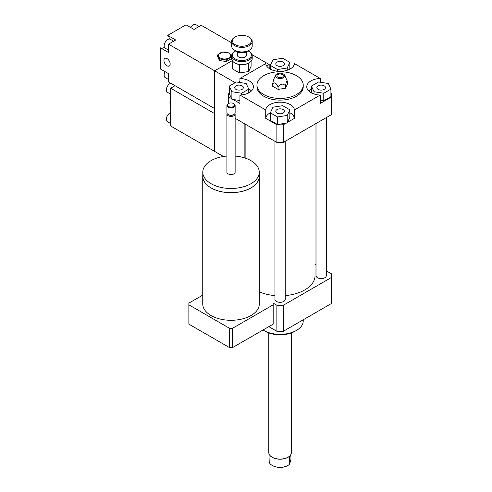 <?xml version="1.0" encoding="UTF-8"?>
<svg xmlns="http://www.w3.org/2000/svg" width="492" height="492" viewBox="0 0 492 492"><rect width="100%" height="100%" fill="white"/><g stroke="black" fill="none" stroke-linecap="round" stroke-linejoin="round"><path stroke-width="0.74" d="M202.796 175.392A28.272 16.322 0 0 0 202.747 176.376A28.272 16.322 0 0 0 231.019 192.698A28.272 16.322 0 0 0 259.296 176.376A28.272 16.322 0 0 0 259.241 175.392M259.296 176.376L259.296 303.976A28.272 16.322 180 0 1 231.019 320.298A28.272 16.322 180 0 1 202.747 303.976L202.747 176.376M226.91 156.062A28.222 16.291 0 0 0 211.062 160.656A28.222 16.291 0 0 0 202.796 172.182L202.796 176.376A28.222 16.291 0 0 0 231.019 192.673A28.222 16.291 0 0 0 259.241 176.376L259.241 172.182A28.222 16.291 0 0 0 235.133 156.062M202.796 172.182A28.222 16.291 0 0 0 231.019 188.473A28.222 16.291 0 0 0 259.241 172.182M227.052 113.418A4.114 2.374 0 0 0 226.91 114.046L226.91 172.182A4.114 2.374 0 0 0 231.019 174.555A4.114 2.374 0 0 0 235.133 172.182L235.133 114.046A4.114 2.374 0 0 0 234.985 113.418M226.91 114.046A4.114 2.374 0 0 0 231.019 116.419A4.114 2.374 0 0 0 235.133 114.046M228.306 103.658A4.114 2.374 0 0 0 228.11 103.763L228.11 103.763A4.114 2.374 0 0 0 226.91 105.442L226.91 112.785A4.114 2.374 0 0 0 228.11 114.464L228.657 114.784A3.339 1.931 0 0 0 233.38 114.784L233.928 114.464A4.114 2.374 0 0 0 235.133 112.785L235.133 105.442A4.114 2.374 0 0 0 233.928 103.763A4.114 2.374 0 0 0 233.737 103.658M228.11 114.464A4.114 2.374 0 0 0 233.928 114.464M226.91 105.442A4.114 2.374 0 0 0 231.019 107.816A4.114 2.374 0 0 0 235.133 105.442M228.472 103.554L228.472 103.554A3.598 2.079 0 0 0 228.472 106.493A3.598 2.079 0 0 0 233.565 106.493A3.598 2.079 0 0 0 233.565 103.554A3.598 2.079 0 0 0 228.472 103.554L228.11 103.763L228.472 103.554M202.747 295.114L188.891 303.115A42.152 24.336 0 0 0 188.867 303.976A42.152 24.336 0 0 0 188.891 304.837L188.891 324.148L229.524 347.604A42.152 24.336 0 0 0 232.513 347.604L273.146 324.148A42.152 24.336 0 0 0 273.171 323.287L273.171 303.976A42.152 24.336 0 0 0 273.146 303.115L276.873 305.268A51.408 29.68 0 0 0 283.312 305.268L331.399 277.506A51.408 29.68 0 0 0 331.497 275.643A51.408 29.68 0 0 0 331.399 273.786L326.307 270.846M188.891 304.837L229.524 328.299L229.524 347.604M229.524 328.299A42.152 24.336 0 0 0 232.513 328.299L232.513 347.604M232.513 328.299L273.146 304.837L273.146 324.148M273.146 304.837A42.152 24.336 0 0 0 273.171 303.976M188.867 303.976L188.867 323.287A42.152 24.336 0 0 0 188.891 324.148M318.121 85.848A4.305 2.485 180 0 1 322.813 85.307A4.305 2.485 180 0 1 325.476 87.607A4.305 2.485 180 0 1 321.165 90.091A4.305 2.485 180 0 1 316.86 87.607A4.305 2.485 180 0 1 318.121 85.848M283.14 109.562A4.305 2.485 180 0 1 284.401 111.321A4.305 2.485 180 0 1 280.089 113.806A4.305 2.485 180 0 1 275.784 111.321A4.305 2.485 180 0 1 278.447 109.021A4.305 2.485 180 0 1 283.14 109.562M242.064 89.36A4.305 2.485 180 0 1 237.372 89.901A4.305 2.485 180 0 1 234.709 87.607A4.305 2.485 180 0 1 239.02 85.116A4.305 2.485 180 0 1 243.325 87.607A4.305 2.485 180 0 1 242.064 89.36M323.779 93.234L314.031 91.721L311.418 86.094L318.558 81.98L328.305 83.486L330.913 89.114L323.779 93.234L323.779 100.786L320.255 100.239M314.031 93.984L314.031 91.721M311.418 92.877L311.418 86.094M323.779 100.786L330.913 96.666L330.913 89.114M270.348 112.828L272.955 107.201L282.703 105.694L289.837 109.808L287.23 115.435L277.482 116.948L270.348 112.828L270.348 120.38L277.482 124.501L277.482 116.948M270.385 112.736A14.391 8.309 0 0 0 265.729 118.344L265.729 109.95A14.391 8.309 180 0 1 280.089 102.17A14.391 8.309 180 0 1 294.456 109.95L294.456 118.344L287.531 122.348L289.837 117.367L289.837 109.808M287.531 122.348L287.23 122.994L287.23 115.435M287.23 122.994L277.482 124.501M236.406 81.98L246.154 83.486L248.761 89.114L241.627 93.234L231.88 91.721L229.272 86.094L236.406 81.98M248.761 92.877L248.761 89.114M241.627 94.938L241.627 93.234M239.93 100.522L231.88 99.279L231.88 91.721M231.88 99.279L229.272 93.652L229.272 86.094M277.045 65.645A4.305 2.485 180 0 1 275.784 63.886A4.305 2.485 180 0 1 280.096 61.402A4.305 2.485 180 0 1 284.401 63.892A4.305 2.485 180 0 1 281.738 66.186A4.305 2.485 180 0 1 277.045 65.645M289.837 62.379L287.23 68.007L277.482 69.52L270.348 65.399L272.955 59.772L282.703 58.259L289.837 62.379L289.837 69.163M287.23 70.27L287.23 68.007M277.482 71.223L277.482 69.52M270.348 69.163L270.348 65.399M330.913 93.019L331.399 93.302A51.408 29.68 180 0 1 331.497 95.159A51.408 29.68 180 0 1 331.399 97.016L320.255 103.455L320.255 95.061A14.391 8.309 180 0 1 306.774 86.764A14.391 8.309 180 0 1 320.255 78.474L320.255 82.238M311.418 89.046A14.391 8.309 0 0 0 308.742 90.965M294.456 118.344A14.391 8.309 0 0 0 289.837 112.76M286.104 123.166L283.312 124.777A51.408 29.68 180 0 1 276.873 124.777L265.729 118.344M239.93 82.521L239.93 78.474A14.391 8.309 180 0 1 253.411 86.764A14.391 8.309 180 0 1 239.93 95.061L239.93 103.455L233.005 99.452M251.443 90.965A14.391 8.309 0 0 0 248.724 89.021M231.578 98.634L228.786 97.016A51.408 29.68 180 0 1 228.688 95.159A51.408 29.68 180 0 1 228.786 93.302L229.272 93.019M239.93 78.474L265.729 63.579A14.391 8.309 180 0 0 280.089 71.358A14.391 8.309 180 0 0 294.456 63.579L320.255 78.474M331.497 95.159L331.497 112.791A51.408 29.68 180 0 1 331.399 114.648L331.399 97.016M320.255 95.061L294.456 109.95M331.399 114.648L283.312 142.409L283.312 124.777M278.097 87.084C280.581 83.579 283.066 83.191 285.551 85.934C286.215 81.377 286.879 79.938 287.543 81.629L287.543 83.935L285.551 88.234L278.097 89.39L272.636 86.241L272.636 83.935C274.456 81.863 276.276 82.914 278.097 87.084L278.097 89.39M275.625 75.165A4.625 2.669 180 0 1 278.89 73.271A4.625 2.669 180 0 1 283.361 73.96A4.625 2.669 180 0 1 284.56 75.165A4.625 2.669 180 0 1 280.089 78.523A4.625 2.669 180 0 1 275.625 75.165L273.632 79.47L272.636 83.935M285.551 85.934L285.551 88.234M284.56 75.165L287.543 81.629M282.346 74.55A3.186 1.839 180 0 1 282.863 76.764A3.186 1.839 180 0 1 280.089 77.693A3.186 1.839 180 0 1 277.322 76.764A3.186 1.839 180 0 1 278.158 74.39A3.186 1.839 180 0 1 282.346 74.55M296.448 75.639A23.13 13.358 180 0 1 303.226 85.085A23.13 13.358 180 0 1 280.089 98.443A23.13 13.358 180 0 1 256.959 85.085A23.13 13.358 180 0 1 271.24 72.748A23.13 13.358 180 0 1 296.448 75.639M303.226 85.085L303.226 86.764A23.13 13.358 180 0 1 280.089 100.122A23.13 13.358 180 0 1 256.959 86.764L256.959 85.085M283.312 142.409A51.408 29.68 180 0 1 276.873 142.409L235.133 118.308M276.873 142.409L276.873 124.777M265.729 109.95L239.93 95.061M228.786 103.394L228.786 97.016M303.226 319.794L303.226 320.975A23.13 13.358 180 0 1 296.448 330.421A23.13 13.358 180 0 1 263.737 330.421A23.13 13.358 180 0 1 263.023 329.991M294.997 331.257L296.448 330.421L294.997 331.257A21.076 12.171 180 0 1 265.188 331.257L263.737 330.421M316.03 264.911L315.046 264.345M315.046 124.089L315.046 275.643A34.957 20.184 180 0 1 285.231 295.606M274.954 295.606A34.957 20.184 180 0 1 259.296 291.867M326.307 117.588L326.307 275.643A5.141 2.97 180 0 1 323.133 278.386A5.141 2.97 180 0 1 317.531 277.746A5.141 2.97 180 0 1 316.03 275.643L316.03 123.523M285.231 141.302L285.231 299.357A5.141 2.97 180 0 1 282.057 302.1A5.141 2.97 180 0 1 276.455 301.461A5.141 2.97 180 0 1 274.954 299.357L274.954 141.302M331.399 277.506L331.399 303.527A51.408 29.68 0 0 0 331.497 301.67L331.497 275.643M268.823 326.645L276.873 331.288A51.408 29.68 0 0 0 283.312 331.288L331.399 303.527M276.873 305.268L276.873 331.288M283.312 305.268L283.312 331.288M247.974 50.879A9.459 5.461 180 0 1 248.614 51.211A9.459 5.461 180 0 1 244.37 60.35A9.459 5.461 180 0 1 233.731 57.804A9.459 5.461 180 0 1 235.237 51.211A9.459 5.461 180 0 1 235.871 50.879M235.237 51.211L234.653 51.549A10.283 5.935 0 0 0 231.646 55.744A10.283 5.935 0 0 0 244.585 61.482A10.283 5.935 0 0 0 252.205 55.744A10.283 5.935 0 0 0 249.198 51.549L248.614 51.211M252.205 55.744L252.205 58.603A10.283 5.935 180 0 1 249.198 62.798A10.283 5.935 180 0 1 244.585 64.335A10.283 5.935 180 0 1 234.653 62.798A10.283 5.935 180 0 1 231.646 58.603L231.646 55.744M246.553 51.734L246.553 55.073A4.625 2.669 180 0 1 243.122 57.656A4.625 2.669 180 0 1 237.298 55.073L237.298 51.734M234.653 62.798L235.237 63.136A9.459 5.461 0 0 0 239.413 64.538L239.542 64.557A9.459 5.461 0 0 0 248.565 63.16L249.198 62.798M248.663 63.105L248.638 71.543L239.469 72.964L239.469 64.538M247.704 51.002A7.195 4.157 180 0 1 247.015 51.463A7.195 4.157 180 0 1 243.786 52.539A7.195 4.157 180 0 1 236.837 51.463A7.195 4.157 180 0 1 236.148 51.002M236.837 51.463L237.415 51.801A6.371 3.678 0 0 0 243.577 52.755A6.371 3.678 0 0 0 246.43 51.801L247.015 51.463M252.205 41.476L252.205 46.008A10.283 5.935 180 0 1 249.198 50.209A10.283 5.935 180 0 1 244.585 51.74A10.283 5.935 180 0 1 234.653 50.209A10.283 5.935 180 0 1 231.646 46.008L231.646 41.476A10.283 5.935 0 0 0 244.585 47.207A10.283 5.935 0 0 0 252.205 41.476A10.283 5.935 0 0 0 249.198 37.281L248.614 36.943A9.459 5.461 180 0 1 244.37 46.076A9.459 5.461 180 0 1 233.731 43.536A9.459 5.461 180 0 1 235.237 36.943A9.459 5.461 180 0 1 248.614 36.943M234.653 50.209L235.237 50.541A9.459 5.461 0 0 0 244.37 51.955A9.459 5.461 0 0 0 248.614 50.541L249.198 50.209M235.237 36.943L234.653 37.281A10.283 5.935 0 0 0 231.646 41.476M248.638 71.543L251.098 66.248L251.098 61.279M239.469 72.964L232.753 69.089L232.753 61.279M268.94 453.63L269.235 462.357A11.156 6.439 180 0 0 272.205 465.426A11.156 6.439 180 0 0 278.251 467.228A11.156 6.439 180 0 0 287.98 465.426A11.156 6.439 180 0 0 289.517 464.319L289.517 457.898L291.246 453.63A11.31 6.531 0 0 0 291.399 452.554L291.399 332.924M290.95 455.537L290.95 459.393L289.517 464.319M272.334 465.5A10.793 6.23 0 0 0 272.457 465.573A10.793 6.23 0 0 0 287.728 465.573A10.793 6.23 0 0 0 287.851 465.5M269.837 455.309A11.156 6.439 0 0 0 269.911 455.401A11.156 6.439 0 0 0 278.251 459.122A11.156 6.439 0 0 0 290.274 455.401A11.156 6.439 0 0 0 290.341 455.309M268.786 332.924L268.786 452.554A11.31 6.531 0 0 0 269.77 455.223A11.31 6.531 0 0 0 278.226 458.993A11.31 6.531 0 0 0 290.415 455.223A11.31 6.531 0 0 0 291.246 453.636M235.201 82.674L214.66 70.817L232.273 60.645L214.66 70.817L214.66 151.407L170.681 126.007L170.681 88.234L175.041 85.719M223.46 156.481L214.66 151.407L214.66 113.627L170.681 88.234M238.411 82.287L239.93 81.408M266.633 65.996L269.185 64.52L252.015 54.606M269.185 64.52L269.185 68.474M163.928 60.411A4.403 2.54 60 0 1 164.845 58.394A4.403 2.54 60 0 1 169.248 60.94A4.403 2.54 60 0 1 169.248 66.026A4.403 2.54 60 0 1 165.853 64.846A4.403 2.54 60 0 1 163.928 60.411M222.636 52.023L229.512 53.087L231.357 57.06L226.32 59.962L219.438 58.899L217.599 54.926L222.636 52.023M220.188 57.97A6.064 3.499 0 0 0 230.336 56.402A6.064 3.499 0 0 0 222.907 52.109A6.064 3.499 0 0 0 220.188 57.97M231.357 57.06L231.357 58.659L226.32 61.568L219.438 60.504L219.438 58.899M226.32 61.568L226.32 59.962M219.438 60.504L217.599 56.531L217.599 54.926M173.639 41.193L170.343 39.292A5.141 2.97 120 0 0 166.382 40.67A5.141 2.97 120 0 0 164.137 45.842A5.141 2.97 120 0 0 165.201 48.191L168.498 50.098M165.164 71.703A5.141 2.97 120 0 0 164.137 75.221A5.141 2.97 120 0 0 165.201 77.576L168.498 79.476M199.082 26.506L195.785 24.6A5.141 2.97 120 0 0 190.681 27.503M168.498 44.163L168.498 52.472L160.503 47.853L160.503 69.009L168.498 73.628L168.498 81.936L214.66 108.591L214.66 70.817L168.498 44.163L175.693 40.006L167.698 35.387L186.019 24.815L194.014 29.428L201.216 25.277L231.646 42.841M160.54 47.878A7.195 4.157 120 0 0 164.439 47.337M169.217 39.059A7.195 4.157 120 0 0 167.735 35.412L175.693 40.006L167.735 35.412M170.773 83.253A5.141 2.97 120 0 0 166.314 89.913A5.141 2.97 120 0 0 167.385 92.268L170.681 94.169M170.681 112.662A5.141 2.97 120 0 0 166.314 119.292A5.141 2.97 120 0 0 167.385 121.647L170.681 123.553M170.681 106.979A17.995 10.387 -60 0 1 169.955 102.508A17.995 10.387 -60 0 1 170.681 97.188M233.565 103.554L233.928 103.763M228.688 103.443L228.688 95.159M245.133 158.073L245.133 124.089M244.155 157.76L244.155 123.523"/></g></svg>
